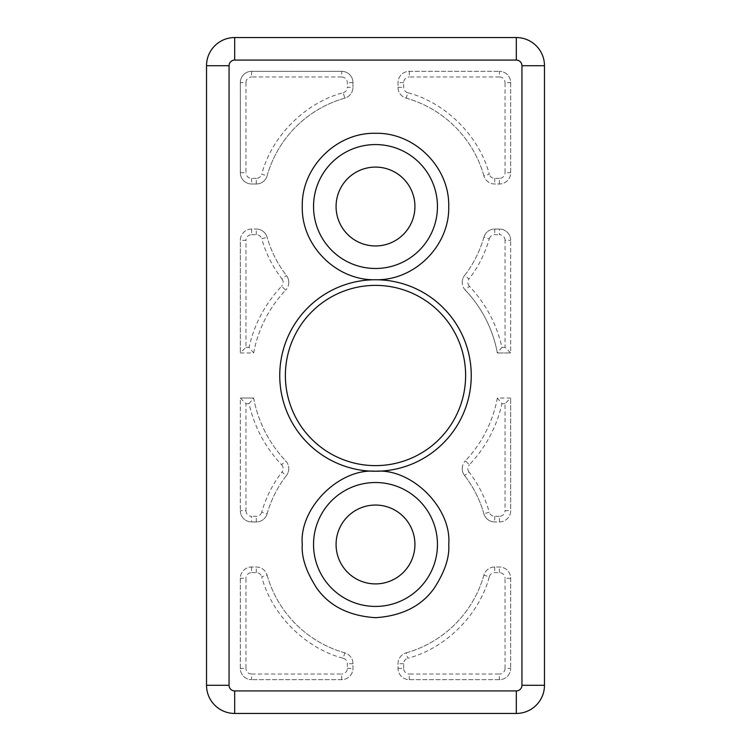 <?xml version="1.0" encoding="UTF-8"?>
<svg xmlns="http://www.w3.org/2000/svg" width="751" height="751" viewBox="0 0 751 751"><rect width="100%" height="100%" fill="white"/><g stroke="black" fill="none" stroke-linecap="round" stroke-linejoin="round"><path stroke-width="0.56" stroke-dasharray="3.75 2.82" d="M288.778 468.624A11.265 11.265 0 0 1 286.422 475.524A11.265 11.265 0 0 0 285.68 460.861A123.915 123.915 0 0 1 253.65 398.03L249.05 403.662C254.364 426.972 265.206 447.333 281.597 464.747L285.68 460.861A11.265 11.265 0 0 1 288.778 468.624A11.265 11.265 0 0 0 285.68 460.861A123.915 123.915 0 0 1 253.65 398.03L240.32 398.03L253.65 398.03M462.222 468.624A11.265 11.265 0 0 1 465.32 460.861A11.265 11.265 0 0 0 464.578 475.524A112.65 112.65 0 0 1 483.879 513.75A11.265 11.265 0 0 0 494.721 521.945A11.265 11.265 0 0 1 483.879 513.75L489.295 512.22C485.108 497.537 478.359 484.16 469.037 472.069L464.578 475.524A11.265 11.265 0 0 1 462.222 468.624M462.222 282.376A11.265 11.265 0 0 1 464.578 275.476A11.265 11.265 0 0 0 465.32 290.139A123.915 123.915 0 0 1 497.35 352.97L501.95 347.337C496.636 324.028 485.794 303.667 469.403 286.253L465.32 290.139A11.265 11.265 0 0 1 462.222 282.376M288.778 282.376A11.265 11.265 0 0 1 285.68 290.139A11.265 11.265 0 0 0 286.422 275.476A112.65 112.65 0 0 1 267.121 237.25A11.265 11.265 0 0 0 256.279 229.055A11.265 11.265 0 0 1 267.121 237.25L261.705 238.78C265.892 253.463 272.641 266.84 281.963 278.931L286.422 275.476A11.265 11.265 0 0 1 288.778 282.376A11.265 11.265 0 0 0 286.422 275.476A112.65 112.65 0 0 1 267.121 237.25M279.748 375.5A95.752 95.752 0 0 0 375.5 471.252A95.752 95.752 0 0 0 471.252 375.5A95.752 95.752 0 0 0 375.5 279.748A95.752 95.752 0 0 0 279.748 375.5M465.62 375.5A90.12 90.12 0 0 1 375.5 465.62A90.12 90.12 0 0 1 285.38 375.5A90.12 90.12 0 0 1 375.5 285.38A90.12 90.12 0 0 1 465.62 375.5M336.072 206.525A39.428 39.428 0 0 0 375.5 245.952A39.428 39.428 0 0 0 414.928 206.525A39.428 39.428 0 0 0 375.5 167.097A39.428 39.428 0 0 0 336.072 206.525M313.543 206.525A61.957 61.957 0 0 0 375.5 268.483A61.957 61.957 0 0 0 437.457 206.525A61.957 61.957 0 0 0 375.5 144.567A61.957 61.957 0 0 0 313.543 206.525M336.072 544.475A39.428 39.428 0 0 0 375.5 583.903A39.428 39.428 0 0 0 414.928 544.475A39.428 39.428 0 0 0 375.5 505.048A39.428 39.428 0 0 0 336.072 544.475M313.543 544.475A61.957 61.957 0 0 0 375.5 606.433A61.957 61.957 0 0 0 437.457 544.475A61.957 61.957 0 0 0 375.5 482.517A61.957 61.957 0 0 0 313.543 544.475M499.415 679.655L409.295 679.655A11.265 11.265 0 0 1 398.03 668.39L398.03 663.696A11.265 11.265 0 0 1 406.225 652.854A11.265 11.265 0 0 0 398.03 663.696L398.03 668.39A11.265 11.265 0 0 0 409.295 679.655L499.415 679.655A11.265 11.265 0 0 0 510.68 668.39A11.265 11.265 0 0 1 499.415 679.655L499.415 674.023L409.295 674.023L409.295 679.655M483.879 575.2A112.65 112.65 0 0 1 406.225 652.854L407.755 658.27C445.643 648.46 479.485 614.618 489.295 576.73L483.879 575.2A11.265 11.265 0 0 1 494.721 567.005L499.415 567.005A11.265 11.265 0 0 1 510.68 578.27L510.68 668.39L510.68 578.27A11.265 11.265 0 0 0 499.415 567.005L494.721 567.005A11.265 11.265 0 0 0 483.879 575.2A112.65 112.65 0 0 1 406.225 652.854M267.121 175.8A112.65 112.65 0 0 1 344.775 98.146A11.265 11.265 0 0 0 352.97 87.304A11.265 11.265 0 0 1 344.775 98.146L343.245 92.73C305.357 102.54 271.515 136.382 261.705 174.27L267.121 175.8A11.265 11.265 0 0 1 256.279 183.995L251.585 183.995A11.265 11.265 0 0 1 240.32 172.73L240.32 82.61A11.265 11.265 0 0 1 251.585 71.345L341.705 71.345A11.265 11.265 0 0 1 352.97 82.61L352.97 87.304L352.97 82.61A11.265 11.265 0 0 0 341.705 71.345L251.585 71.345A11.265 11.265 0 0 0 240.32 82.61L240.32 172.73A11.265 11.265 0 0 0 251.585 183.995L256.279 183.995A11.265 11.265 0 0 0 267.121 175.8A112.65 112.65 0 0 1 344.775 98.146M510.68 82.61L510.68 172.73A11.265 11.265 0 0 1 499.415 183.995L494.721 183.995A11.265 11.265 0 0 1 483.879 175.8A11.265 11.265 0 0 0 494.721 183.995L499.415 183.995A11.265 11.265 0 0 0 510.68 172.73L510.68 82.61A11.265 11.265 0 0 0 499.415 71.345A11.265 11.265 0 0 1 510.68 82.61L505.048 82.61L505.048 172.73L510.68 172.73M406.225 98.146A112.65 112.65 0 0 1 483.879 175.8L489.295 174.27C479.485 136.382 445.643 102.54 407.755 92.73L406.225 98.146A11.265 11.265 0 0 1 398.03 87.304L398.03 82.61A11.265 11.265 0 0 1 409.295 71.345L499.415 71.345L409.295 71.345A11.265 11.265 0 0 0 398.03 82.61L398.03 87.304A11.265 11.265 0 0 0 406.225 98.146A112.65 112.65 0 0 1 483.879 175.8M240.32 668.39L240.32 578.27A11.265 11.265 0 0 1 251.585 567.005L256.279 567.005A11.265 11.265 0 0 1 267.121 575.2A11.265 11.265 0 0 0 256.279 567.005L251.585 567.005A11.265 11.265 0 0 0 240.32 578.27L240.32 668.39A11.265 11.265 0 0 0 251.585 679.655A11.265 11.265 0 0 1 240.32 668.39L245.952 668.39L245.952 578.27L240.32 578.27M344.775 652.854A112.65 112.65 0 0 1 267.121 575.2L261.705 576.73C271.515 614.618 305.357 648.46 343.245 658.27L344.775 652.854A11.265 11.265 0 0 1 352.97 663.696L352.97 668.39A11.265 11.265 0 0 1 341.705 679.655L251.585 679.655L341.705 679.655A11.265 11.265 0 0 0 352.97 668.39L352.97 663.696A11.265 11.265 0 0 0 344.775 652.854A112.65 112.65 0 0 1 267.121 575.2M240.32 510.68A11.265 11.265 0 0 0 251.585 521.945L256.279 521.945A11.265 11.265 0 0 0 267.121 513.75A11.265 11.265 0 0 1 256.279 521.945L251.585 521.945A11.265 11.265 0 0 1 240.32 510.68L245.952 510.68L245.952 403.662L240.32 398.03L240.32 510.68L240.32 398.03M267.121 513.75A112.65 112.65 0 0 1 286.422 475.524L281.963 472.069C272.641 484.16 265.892 497.537 261.705 512.22L267.121 513.75A112.65 112.65 0 0 1 286.422 475.524M510.68 398.03L497.35 398.03A123.915 123.915 0 0 1 465.32 460.861L469.403 464.747C485.794 447.333 496.636 426.972 501.95 403.662L497.35 398.03L510.68 398.03L505.048 403.662L505.048 510.68L510.68 510.68A11.265 11.265 0 0 1 499.415 521.945L494.721 521.945L499.415 521.945A11.265 11.265 0 0 0 510.68 510.68L510.68 398.03L510.68 510.68M510.68 240.32A11.265 11.265 0 0 0 499.415 229.055L494.721 229.055A11.265 11.265 0 0 0 483.879 237.25A11.265 11.265 0 0 1 494.721 229.055L499.415 229.055A11.265 11.265 0 0 1 510.68 240.32L505.048 240.32L505.048 347.337L510.68 352.97L497.35 352.97L510.68 352.97L510.68 240.32L510.68 352.97M483.879 237.25A112.65 112.65 0 0 1 464.578 275.476L469.037 278.931C478.359 266.84 485.108 253.463 489.295 238.78L483.879 237.25A112.65 112.65 0 0 1 464.578 275.476M240.32 352.97L253.65 352.97A123.915 123.915 0 0 1 285.68 290.139L281.597 286.253C265.206 303.667 254.364 324.028 249.05 347.337L253.65 352.97L240.32 352.97L245.952 347.337L245.952 240.32L240.32 240.32A11.265 11.265 0 0 1 251.585 229.055L256.279 229.055L251.585 229.055A11.265 11.265 0 0 0 240.32 240.32L240.32 352.97L240.32 240.32M253.65 352.97A123.915 123.915 0 0 1 285.68 290.139M465.32 290.139A123.915 123.915 0 0 1 497.35 352.97M464.578 475.524A112.65 112.65 0 0 1 483.879 513.75M497.35 398.03A123.915 123.915 0 0 1 465.32 460.861M206.525 685.288L206.525 65.712A28.162 28.162 0 0 1 234.688 37.55L516.312 37.55A28.162 28.162 0 0 1 544.475 65.712L544.475 685.288A28.162 28.162 0 0 1 516.312 713.45L234.688 713.45A28.162 28.162 0 0 1 206.525 685.288M281.597 464.747A5.633 5.633 0 0 1 281.963 472.069M469.037 472.069A5.633 5.633 0 0 1 469.403 464.747M469.403 286.253A5.633 5.633 0 0 1 469.037 278.931M281.963 278.931A5.633 5.633 0 0 1 281.597 286.253M510.68 578.27L505.048 578.27L505.048 668.39L510.68 668.39M240.32 172.73L245.952 172.73L245.952 82.61L240.32 82.61M251.585 71.345L251.585 76.977L341.705 76.977L341.705 71.345M409.295 71.345L409.295 76.977L499.415 76.977L499.415 71.345M341.705 679.655L341.705 674.023L251.585 674.023L251.585 679.655M398.03 668.39L403.662 668.39A5.633 5.633 0 0 0 409.295 674.023M489.295 576.73A5.633 5.633 0 0 1 494.721 572.637L499.415 572.637A5.633 5.633 0 0 1 505.048 578.27M505.048 668.39A5.633 5.633 0 0 1 499.415 674.023M403.662 668.39L403.662 663.696A5.633 5.633 0 0 1 407.755 658.27M403.662 663.696L398.03 663.696M494.721 567.005L494.721 572.637M499.415 572.637L499.415 567.005M343.245 92.73A5.633 5.633 0 0 0 347.337 87.304L352.97 87.304M256.279 183.995L256.279 178.362A5.633 5.633 0 0 0 261.705 174.27M256.279 178.362L251.585 178.362A5.633 5.633 0 0 1 245.952 172.73M245.952 82.61A5.633 5.633 0 0 1 251.585 76.977M341.705 76.977A5.633 5.633 0 0 1 347.337 82.61L347.337 87.304M251.585 178.362L251.585 183.995M352.97 82.61L347.337 82.61M499.415 183.995L499.415 178.362A5.633 5.633 0 0 0 505.048 172.73M407.755 92.73A5.633 5.633 0 0 1 403.662 87.304L403.662 82.61A5.633 5.633 0 0 1 409.295 76.977M499.415 76.977A5.633 5.633 0 0 1 505.048 82.61M499.415 178.362L494.721 178.362A5.633 5.633 0 0 1 489.295 174.27M494.721 178.362L494.721 183.995M398.03 87.304L403.662 87.304M403.662 82.61L398.03 82.61M251.585 567.005L251.585 572.637A5.633 5.633 0 0 0 245.952 578.27M343.245 658.27A5.633 5.633 0 0 1 347.337 663.696L347.337 668.39A5.633 5.633 0 0 1 341.705 674.023M251.585 674.023A5.633 5.633 0 0 1 245.952 668.39M251.585 572.637L256.279 572.637A5.633 5.633 0 0 1 261.705 576.73M256.279 572.637L256.279 567.005M352.97 663.696L347.337 663.696M347.337 668.39L352.97 668.39M245.952 403.662L249.05 403.662M245.952 510.68A5.633 5.633 0 0 0 251.585 516.312L251.585 521.945M261.705 512.22A5.633 5.633 0 0 1 256.279 516.312L251.585 516.312M256.279 521.945L256.279 516.312M499.415 521.945L499.415 516.312A5.633 5.633 0 0 0 505.048 510.68M501.95 403.662L505.048 403.662M499.415 516.312L494.721 516.312A5.633 5.633 0 0 1 489.295 512.22M494.721 516.312L494.721 521.945M505.048 347.337L501.95 347.337M505.048 240.32A5.633 5.633 0 0 0 499.415 234.688L499.415 229.055M489.295 238.78A5.633 5.633 0 0 1 494.721 234.688L499.415 234.688M494.721 229.055L494.721 234.688M251.585 229.055L251.585 234.688A5.633 5.633 0 0 0 245.952 240.32M249.05 347.337L245.952 347.337M251.585 234.688L256.279 234.688A5.633 5.633 0 0 1 261.705 238.78M256.279 234.688L256.279 229.055"/><path stroke-width="1.13" d="M437.457 206.525A61.957 61.957 0 0 1 375.5 268.483A61.957 61.957 0 0 1 313.543 206.525A61.957 61.957 0 0 1 375.5 144.567A61.957 61.957 0 0 1 437.457 206.525A61.957 61.957 0 0 0 375.5 144.567A61.957 61.957 0 0 0 313.543 206.525M375.5 279.748L375.5 279.748A95.752 95.752 0 0 0 279.748 375.5A95.752 95.752 0 0 0 375.5 471.252L375.5 471.252A95.752 95.752 0 0 0 471.252 375.5A95.752 95.752 0 0 0 375.5 279.748L375.5 279.748C336.382 280.761 301.264 245.643 302.277 206.525C301.264 167.407 336.382 132.289 375.5 133.303C414.618 132.289 449.736 167.407 448.722 206.525C449.746 245.643 414.608 280.761 375.5 279.748M437.457 544.475A61.957 61.957 0 0 1 375.5 606.433A61.957 61.957 0 0 1 313.543 544.475A61.957 61.957 0 0 1 375.5 482.517A61.957 61.957 0 0 1 437.457 544.475A61.957 61.957 0 0 0 375.5 482.517A61.957 61.957 0 0 0 313.543 544.475M375.5 465.62A90.12 90.12 0 0 1 285.38 375.5A90.12 90.12 0 0 1 375.5 285.38A90.12 90.12 0 0 1 465.62 375.5A90.12 90.12 0 0 1 375.5 465.62M414.928 206.525A39.428 39.428 0 0 1 375.5 245.952A39.428 39.428 0 0 1 336.072 206.525A39.428 39.428 0 0 1 375.5 167.097A39.428 39.428 0 0 1 414.928 206.525M414.928 544.475A39.428 39.428 0 0 1 375.5 583.903A39.428 39.428 0 0 1 336.072 544.475A39.428 39.428 0 0 1 375.5 505.048A39.428 39.428 0 0 1 414.928 544.475M229.055 65.712L206.525 65.712L206.525 685.288L229.055 685.288L229.055 65.712A5.633 5.633 0 0 1 234.688 60.08L516.312 60.08A5.633 5.633 0 0 1 521.945 65.712L521.945 685.288A5.633 5.633 0 0 1 516.312 690.92L234.688 690.92A5.633 5.633 0 0 1 229.055 685.288M234.688 690.92L234.688 713.45L516.312 713.45L516.312 690.92M521.945 685.288L544.475 685.288L544.475 65.712L521.945 65.712M516.312 60.08L516.312 37.55L234.688 37.55L234.688 60.08M516.312 37.55A28.162 28.162 0 0 1 544.475 65.712A28.162 28.162 0 0 0 516.312 37.55M544.475 685.288A28.162 28.162 0 0 1 516.312 713.45A28.162 28.162 0 0 0 544.475 685.288M234.688 713.45A28.162 28.162 0 0 1 206.525 685.288A28.162 28.162 0 0 0 234.688 713.45M206.525 65.712A28.162 28.162 0 0 1 234.688 37.55A28.162 28.162 0 0 0 206.525 65.712M302.277 544.475C301.301 557.204 306.183 571.849 316.922 588.408C329.642 606.179 349.168 615.942 375.5 617.697C401.832 615.942 421.358 606.179 434.078 588.408C444.817 571.849 449.699 557.204 448.722 544.475C451.999 508.249 411.726 467.976 375.5 471.252L375.5 471.252C339.274 467.976 299.001 508.249 302.277 544.475"/></g></svg>
